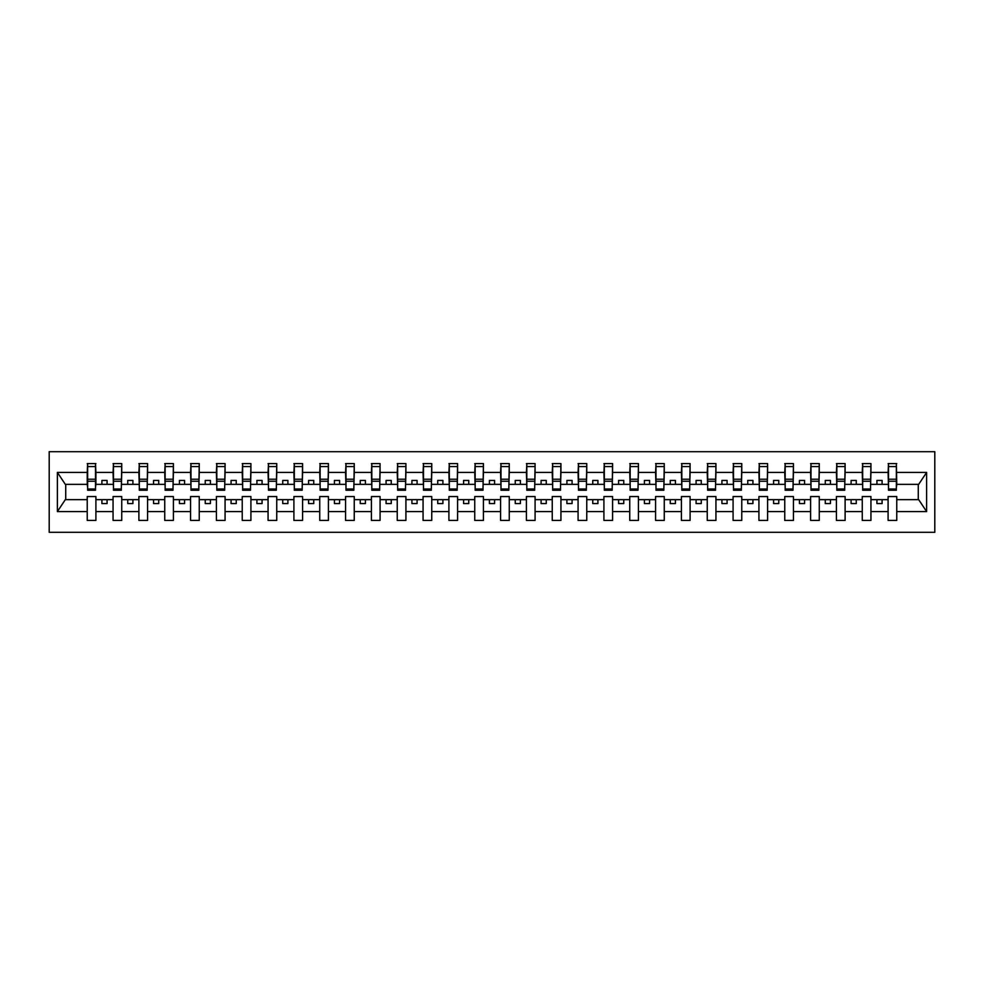 <?xml version="1.0" encoding="UTF-8"?>
<svg xmlns="http://www.w3.org/2000/svg" width="984" height="984" viewBox="0 0 984 984"><rect width="100%" height="100%" fill="white"/><g stroke="black" fill="none" stroke-linecap="round" stroke-linejoin="round"><path stroke-width="1.48" d="M49.2 532.307L934.8 532.307L934.8 451.693L49.2 451.693L49.2 532.307M896.362 487.449L896.768 484.349L918.687 484.349L926.62 472.418L926.62 511.582L896.768 511.582L896.768 496.551L888.097 496.551L888.097 499.651L870.938 499.651L870.938 496.551L862.255 496.551L862.255 499.651L845.108 499.651L845.108 496.551L836.425 496.551L836.425 499.651L819.266 499.651L819.266 496.551L810.595 496.551L810.595 499.651L793.436 499.651L793.436 496.551L784.752 496.551L784.752 499.651L767.606 499.651L767.606 496.551L758.922 496.551L758.922 499.651L741.764 499.651L741.764 496.551L733.08 496.551L733.08 499.651L715.934 499.651L715.934 496.551L707.25 496.551L707.25 499.651L690.091 499.651L690.091 496.551L681.42 496.551L681.42 499.651L664.261 499.651L664.261 496.551L655.578 496.551L655.578 499.651L638.431 499.651L638.431 496.551L629.748 496.551L629.748 499.651L612.589 499.651L612.589 496.551L603.918 496.551L603.918 499.651L586.759 499.651L586.759 496.551L578.075 496.551L578.075 499.651L560.929 499.651L560.929 496.551L552.245 496.551L552.245 499.651L535.087 499.651L535.087 496.551L526.415 496.551L526.415 499.651L509.257 499.651L509.257 496.551L500.573 496.551L500.573 499.651L483.427 499.651L483.427 496.551L474.743 496.551L474.743 499.651L457.585 499.651L457.585 496.551L448.913 496.551L448.913 499.651L431.755 499.651L431.755 496.551L423.071 496.551L423.071 499.651L405.925 499.651L405.925 496.551L397.241 496.551L397.241 499.651L380.082 499.651L380.082 496.551L371.411 496.551L371.411 499.651L354.252 499.651L354.252 496.551L345.568 496.551L345.568 499.651L328.422 499.651L328.422 496.551L319.738 496.551L319.738 499.651L302.58 499.651L302.58 496.551L293.909 496.551L293.909 499.651L276.75 499.651L276.75 496.551L268.066 496.551L268.066 499.651L250.92 499.651L250.92 496.551L242.236 496.551L242.236 499.651L225.078 499.651L225.078 496.551L216.394 496.551L216.394 499.651L199.248 499.651L199.248 496.551L190.564 496.551L190.564 499.651L173.405 499.651L173.405 496.551L164.734 496.551L164.734 499.651L147.575 499.651L147.575 496.551L138.892 496.551L138.892 499.651L121.745 499.651L121.745 496.551L113.062 496.551L113.062 499.651L95.903 499.651L95.903 496.551L87.232 496.551L87.232 499.651L65.313 499.651L57.38 511.582L57.38 472.418L65.313 484.349L87.232 484.349L87.232 472.418L57.38 472.418M896.768 511.582L896.768 520.413L888.097 520.413L888.097 499.651M888.097 511.582L870.938 511.582L870.938 520.413L862.255 520.413L862.255 499.651M870.938 511.582L870.938 499.651M862.255 511.582L845.108 511.582L845.108 520.413L836.425 520.413L836.425 499.651M845.108 511.582L845.108 499.651M836.425 511.582L819.266 511.582L819.266 520.413L810.595 520.413L810.595 499.651M819.266 511.582L819.266 499.651M810.595 511.582L793.436 511.582L793.436 520.413L784.752 520.413L784.752 499.651M793.436 511.582L793.436 499.651M784.752 511.582L767.606 511.582L767.606 520.413L758.922 520.413L758.922 499.651M767.606 511.582L767.606 499.651M758.922 511.582L741.764 511.582L741.764 520.413L733.08 520.413L733.08 499.651M741.764 511.582L741.764 499.651M733.08 511.582L715.934 511.582L715.934 520.413L707.25 520.413L707.25 499.651M715.934 511.582L715.934 499.651M707.25 511.582L690.091 511.582L690.091 520.413L681.42 520.413L681.42 499.651M690.091 511.582L690.091 499.651M681.42 511.582L664.261 511.582L664.261 520.413L655.578 520.413L655.578 499.651M664.261 511.582L664.261 499.651M655.578 511.582L638.431 511.582L638.431 520.413L629.748 520.413L629.748 499.651M638.431 511.582L638.431 499.651M629.748 511.582L612.589 511.582L612.589 520.413L603.918 520.413L603.918 499.651M612.589 511.582L612.589 499.651M603.918 511.582L586.759 511.582L586.759 520.413L578.075 520.413L578.075 499.651M586.759 511.582L586.759 499.651M578.075 511.582L560.929 511.582L560.929 520.413L552.245 520.413L552.245 499.651M560.929 511.582L560.929 499.651M552.245 511.582L535.087 511.582L535.087 520.413L526.415 520.413L526.415 499.651M535.087 511.582L535.087 499.651M526.415 511.582L509.257 511.582L509.257 520.413L500.573 520.413L500.573 499.651M509.257 511.582L509.257 499.651M500.573 511.582L483.427 511.582L483.427 520.413L474.743 520.413L474.743 499.651M483.427 511.582L483.427 499.651M474.743 511.582L457.585 511.582L457.585 520.413L448.913 520.413L448.913 499.651M457.585 511.582L457.585 499.651M448.913 511.582L431.755 511.582L431.755 520.413L423.071 520.413L423.071 499.651M431.755 511.582L431.755 499.651M423.071 511.582L405.925 511.582L405.925 520.413L397.241 520.413L397.241 499.651M405.925 511.582L405.925 499.651M397.241 511.582L380.082 511.582L380.082 520.413L371.411 520.413L371.411 499.651M380.082 511.582L380.082 499.651M371.411 511.582L354.252 511.582L354.252 520.413L345.568 520.413L345.568 499.651M354.252 511.582L354.252 499.651M345.568 511.582L328.422 511.582L328.422 520.413L319.738 520.413L319.738 499.651M328.422 511.582L328.422 499.651M319.738 511.582L302.58 511.582L302.58 520.413L293.909 520.413L293.909 499.651M302.58 511.582L302.58 499.651M293.909 511.582L276.75 511.582L276.75 520.413L268.066 520.413L268.066 499.651M276.75 511.582L276.75 499.651M268.066 511.582L250.92 511.582L250.92 520.413L242.236 520.413L242.236 499.651M250.92 511.582L250.92 499.651M242.236 511.582L225.078 511.582L225.078 520.413L216.394 520.413L216.394 499.651M225.078 511.582L225.078 499.651M216.394 511.582L199.248 511.582L199.248 520.413L190.564 520.413L190.564 499.651M199.248 511.582L199.248 499.651M190.564 511.582L173.405 511.582L173.405 520.413L164.734 520.413L164.734 499.651M173.405 511.582L173.405 499.651M164.734 511.582L147.575 511.582L147.575 520.413L138.892 520.413L138.892 499.651M147.575 511.582L147.575 499.651M138.892 511.582L121.745 511.582L121.745 520.413L113.062 520.413L113.062 499.651M121.745 511.582L121.745 499.651M888.503 488.999L896.362 488.999L896.362 490.241L888.503 490.241L888.503 463.587L888.097 472.418L870.938 472.418L870.52 487.449M888.503 487.449L888.097 472.418M862.673 488.999L870.52 488.999L870.52 490.241L862.673 490.241L862.673 463.587L862.255 472.418L845.108 472.418L844.69 487.449M862.673 487.449L862.255 472.418M836.831 488.999L844.69 488.999L844.69 490.241L836.831 490.241L836.831 463.587L836.425 472.418L819.266 472.418L818.86 487.449M836.831 487.449L836.425 472.418M811 488.999L818.86 488.999L818.86 490.241L811 490.241L811 463.587L810.595 472.418L793.436 472.418L793.018 487.449M811 487.449L810.595 472.418M785.171 488.999L793.018 488.999L793.018 490.241L785.171 490.241L785.171 463.587L784.752 472.418L767.606 472.418L767.188 487.449M785.171 487.449L784.752 472.418M759.328 488.999L767.188 488.999L767.188 490.241L759.328 490.241L759.328 463.587L758.922 472.418L741.764 472.418L741.358 487.449M759.328 487.449L758.922 472.418M733.498 488.999L741.358 488.999L741.358 490.241L733.498 490.241L733.498 463.587L733.08 472.418L715.934 472.418L715.516 487.449M733.498 487.449L733.08 472.418M707.668 488.999L715.516 488.999L715.516 490.241L707.668 490.241L707.668 463.587L707.25 472.418L690.091 472.418L689.686 487.449M707.668 487.449L707.25 472.418M681.826 488.999L689.686 488.999L689.686 490.241L681.826 490.241L681.826 463.587L681.42 472.418L664.261 472.418L663.856 487.449M681.826 487.449L681.42 472.418M655.996 488.999L663.856 488.999L663.856 490.241L655.996 490.241L655.996 463.587L655.578 472.418L638.431 472.418L638.013 487.449M655.996 487.449L655.578 472.418M630.166 488.999L638.013 488.999L638.013 490.241L630.166 490.241L630.166 463.587L629.748 472.418L612.589 472.418L612.183 487.449M630.166 487.449L629.748 472.418M604.324 488.999L612.183 488.999L612.183 490.241L604.324 490.241L604.324 463.587L603.918 472.418L586.759 472.418L586.341 487.449M604.324 487.449L603.918 472.418M578.494 488.999L586.341 488.999L586.341 490.241L578.494 490.241L578.494 463.587L578.075 472.418L560.929 472.418L560.511 487.449M578.494 487.449L578.075 472.418M552.664 488.999L560.511 488.999L560.511 490.241L552.664 490.241L552.664 463.587L552.245 472.418L535.087 472.418L534.681 487.449M552.664 487.449L552.245 472.418M526.821 488.999L534.681 488.999L534.681 490.241L526.821 490.241L526.821 463.587L526.415 472.418L509.257 472.418L508.839 487.449M526.821 487.449L526.415 472.418M500.991 488.999L508.839 488.999L508.839 490.241L500.991 490.241L500.991 463.587L500.573 472.418L483.427 472.418L483.009 487.449M500.991 487.449L500.573 472.418M475.161 488.999L483.009 488.999L483.009 490.241L475.161 490.241L475.161 463.587L474.743 472.418L457.585 472.418L457.179 487.449M475.161 487.449L474.743 472.418M449.319 488.999L457.179 488.999L457.179 490.241L449.319 490.241L449.319 463.587L448.913 472.418L431.755 472.418L431.336 487.449M449.319 487.449L448.913 472.418M423.489 488.999L431.336 488.999L431.336 490.241L423.489 490.241L423.489 463.587L423.071 472.418L405.925 472.418L405.506 487.449M423.489 487.449L423.071 472.418M397.659 488.999L405.506 488.999L405.506 490.241L397.659 490.241L397.659 463.587L397.241 472.418L380.082 472.418L379.676 487.449M397.659 487.449L397.241 472.418M371.817 488.999L379.676 488.999L379.676 490.241L371.817 490.241L371.817 463.587L371.411 472.418L354.252 472.418L353.834 487.449M371.817 487.449L371.411 472.418M345.987 488.999L353.834 488.999L353.834 490.241L345.987 490.241L345.987 463.587L345.568 472.418L328.422 472.418L328.004 487.449M345.987 487.449L345.568 472.418M320.144 488.999L328.004 488.999L328.004 490.241L320.144 490.241L320.144 463.587L319.738 472.418L302.58 472.418L302.174 487.449M320.144 487.449L319.738 472.418M294.314 488.999L302.174 488.999L302.174 490.241L294.314 490.241L294.314 463.587L293.909 472.418L276.75 472.418L276.332 487.449M294.314 487.449L293.909 472.418M268.484 488.999L276.332 488.999L276.332 490.241L268.484 490.241L268.484 463.587L268.066 472.418L250.92 472.418L250.502 487.449M268.484 487.449L268.066 472.418M242.642 488.999L250.502 488.999L250.502 490.241L242.642 490.241L242.642 463.587L242.236 472.418L225.078 472.418L224.672 487.449M242.642 487.449L242.236 472.418M216.812 488.999L224.672 488.999L224.672 490.241L216.812 490.241L216.812 463.587L216.394 472.418L199.248 472.418L198.829 487.449M216.812 487.449L216.394 472.418M190.982 488.999L198.829 488.999L198.829 490.241L190.982 490.241L190.982 463.587L190.564 472.418L173.405 472.418L173 487.449M190.982 487.449L190.564 472.418M165.14 488.999L173 488.999L173 490.241L165.14 490.241L165.14 463.587L164.734 472.418L147.575 472.418L147.169 487.449M165.14 487.449L164.734 472.418M139.31 488.999L147.169 488.999L147.169 490.241L139.31 490.241L139.31 463.587L138.892 472.418L121.745 472.418L121.327 487.449M139.31 487.449L138.892 472.418M113.48 488.999L121.327 488.999L121.327 490.241L113.48 490.241L113.48 463.587L113.062 472.418L95.903 472.418L95.497 463.587L95.497 490.241L87.638 490.241L87.638 481.238L95.497 481.238M113.48 487.449L113.062 472.418M113.062 511.582L95.903 511.582L95.903 520.413L87.232 520.413L87.232 499.651M95.903 511.582L95.903 499.651M87.638 481.238L87.638 463.587L87.232 472.418M87.232 484.349L87.638 487.449M896.768 484.349L896.362 463.587L896.362 488.999M862.255 463.587L870.938 463.587L870.938 472.418M836.425 463.587L845.108 463.587L845.108 472.418M810.595 463.587L819.266 463.587L819.266 472.418M784.752 463.587L793.436 463.587L793.436 472.418M758.922 463.587L767.606 463.587L767.606 472.418M733.08 463.587L741.764 463.587L741.764 472.418M707.25 463.587L715.934 463.587L715.934 472.418M681.42 463.587L690.091 463.587L690.091 472.418M655.578 463.587L664.261 463.587L664.261 472.418M629.748 463.587L638.431 463.587L638.431 472.418M603.918 463.587L612.589 463.587L612.589 472.418M578.075 463.587L586.759 463.587L586.759 472.418M552.245 463.587L560.929 463.587L560.929 472.418M526.415 463.587L535.087 463.587L535.087 472.418M500.573 463.587L509.257 463.587L509.257 472.418M474.743 463.587L483.427 463.587L483.427 472.418M448.913 463.587L457.585 463.587L457.585 472.418M423.071 463.587L431.755 463.587L431.755 472.418M397.241 463.587L405.925 463.587L405.925 472.418M371.411 463.587L380.082 463.587L380.082 472.418M345.568 463.587L354.252 463.587L354.252 472.418M319.738 463.587L328.422 463.587L328.422 472.418M293.909 463.587L302.58 463.587L302.58 472.418M268.066 463.587L276.75 463.587L276.75 472.418M242.236 463.587L250.92 463.587L250.92 472.418M216.394 463.587L225.078 463.587L225.078 472.418M190.564 463.587L199.248 463.587L199.248 472.418M164.734 463.587L173.405 463.587L173.405 472.418M138.892 463.587L147.575 463.587L147.575 472.418M113.062 463.587L121.745 463.587L121.745 472.418M926.62 472.418L896.768 472.418M87.232 511.582L57.38 511.582M87.232 463.587L95.903 463.587M888.097 463.587L896.768 463.587M888.097 484.349L882.094 484.349L882.094 480.426L876.929 480.426L876.929 484.349L882.094 484.349M876.929 484.349L870.938 484.349M876.929 499.651L876.929 503.574L882.094 503.574L882.094 499.651M862.255 484.349L856.264 484.349L856.264 480.426L851.099 480.426L851.099 484.349L856.264 484.349M851.099 484.349L845.108 484.349M851.099 499.651L851.099 503.574L856.264 503.574L856.264 499.651M836.425 484.349L830.434 484.349L830.434 480.426L825.269 480.426L825.269 484.349L830.434 484.349M825.269 484.349L819.266 484.349M825.269 499.651L825.269 503.574L830.434 503.574L830.434 499.651M810.595 484.349L804.592 484.349L804.592 480.426L799.426 480.426L799.426 484.349L804.592 484.349M799.426 484.349L793.436 484.349M799.426 499.651L799.426 503.574L804.592 503.574L804.592 499.651M784.752 484.349L778.762 484.349L778.762 480.426L773.596 480.426L773.596 484.349L778.762 484.349M773.596 484.349L767.606 484.349M773.596 499.651L773.596 503.574L778.762 503.574L778.762 499.651M758.922 484.349L752.932 484.349L752.932 480.426L747.754 480.426L747.754 484.349L752.932 484.349M747.754 484.349L741.764 484.349M747.754 499.651L747.754 503.574L752.932 503.574L752.932 499.651M733.08 484.349L727.09 484.349L727.09 480.426L721.924 480.426L721.924 484.349L727.09 484.349M721.924 484.349L715.934 484.349M721.924 499.651L721.924 503.574L727.09 503.574L727.09 499.651M707.25 484.349L701.26 484.349L701.26 480.426L696.094 480.426L696.094 484.349L701.26 484.349M696.094 484.349L690.091 484.349M696.094 499.651L696.094 503.574L701.26 503.574L701.26 499.651M681.42 484.349L675.418 484.349L675.418 480.426L670.252 480.426L670.252 484.349L675.418 484.349M670.252 484.349L664.261 484.349M670.252 499.651L670.252 503.574L675.418 503.574L675.418 499.651M655.578 484.349L649.588 484.349L649.588 480.426L644.422 480.426L644.422 484.349L649.588 484.349M644.422 484.349L638.431 484.349M644.422 499.651L644.422 503.574L649.588 503.574L649.588 499.651M629.748 484.349L623.758 484.349L623.758 480.426L618.592 480.426L618.592 484.349L623.758 484.349M618.592 484.349L612.589 484.349M618.592 499.651L618.592 503.574L623.758 503.574L623.758 499.651M603.918 484.349L597.915 484.349L597.915 480.426L592.749 480.426L592.749 484.349L597.915 484.349M592.749 484.349L586.759 484.349M592.749 499.651L592.749 503.574L597.915 503.574L597.915 499.651M578.075 484.349L572.085 484.349L572.085 480.426L566.919 480.426L566.919 484.349L572.085 484.349M566.919 484.349L560.929 484.349M566.919 499.651L566.919 503.574L572.085 503.574L572.085 499.651M552.245 484.349L546.255 484.349L546.255 480.426L541.089 480.426L541.089 484.349L546.255 484.349M541.089 484.349L535.087 484.349M541.089 499.651L541.089 503.574L546.255 503.574L546.255 499.651M526.415 484.349L520.413 484.349L520.413 480.426L515.247 480.426L515.247 484.349L520.413 484.349M515.247 484.349L509.257 484.349M515.247 499.651L515.247 503.574L520.413 503.574L520.413 499.651M500.573 484.349L494.583 484.349L494.583 480.426L489.417 480.426L489.417 484.349L494.583 484.349M489.417 484.349L483.427 484.349M489.417 499.651L489.417 503.574L494.583 503.574L494.583 499.651M474.743 484.349L468.753 484.349L468.753 480.426L463.587 480.426L463.587 484.349L468.753 484.349M463.587 484.349L457.585 484.349M463.587 499.651L463.587 503.574L468.753 503.574L468.753 499.651M448.913 484.349L442.911 484.349L442.911 480.426L437.745 480.426L437.745 484.349L442.911 484.349M437.745 484.349L431.755 484.349M437.745 499.651L437.745 503.574L442.911 503.574L442.911 499.651M423.071 484.349L417.081 484.349L417.081 480.426L411.915 480.426L411.915 484.349L417.081 484.349M411.915 484.349L405.925 484.349M411.915 499.651L411.915 503.574L417.081 503.574L417.081 499.651M397.241 484.349L391.251 484.349L391.251 480.426L386.085 480.426L386.085 484.349L391.251 484.349M386.085 484.349L380.082 484.349M386.085 499.651L386.085 503.574L391.251 503.574L391.251 499.651M371.411 484.349L365.408 484.349L365.408 480.426L360.242 480.426L360.242 484.349L365.408 484.349M360.242 484.349L354.252 484.349M360.242 499.651L360.242 503.574L365.408 503.574L365.408 499.651M345.568 484.349L339.578 484.349L339.578 480.426L334.412 480.426L334.412 484.349L339.578 484.349M334.412 484.349L328.422 484.349M334.412 499.651L334.412 503.574L339.578 503.574L339.578 499.651M319.738 484.349L313.748 484.349L313.748 480.426L308.582 480.426L308.582 484.349L313.748 484.349M308.582 484.349L302.58 484.349M308.582 499.651L308.582 503.574L313.748 503.574L313.748 499.651M293.909 484.349L287.906 484.349L287.906 480.426L282.74 480.426L282.74 484.349L287.906 484.349M282.74 484.349L276.75 484.349M282.74 499.651L282.74 503.574L287.906 503.574L287.906 499.651M268.066 484.349L262.076 484.349L262.076 480.426L256.91 480.426L256.91 484.349L262.076 484.349M256.91 484.349L250.92 484.349M256.91 499.651L256.91 503.574L262.076 503.574L262.076 499.651M242.236 484.349L236.246 484.349L236.246 480.426L231.068 480.426L231.068 484.349L236.246 484.349M231.068 484.349L225.078 484.349M231.068 499.651L231.068 503.574L236.246 503.574L236.246 499.651M216.394 484.349L210.404 484.349L210.404 480.426L205.238 480.426L205.238 484.349L210.404 484.349M205.238 484.349L199.248 484.349M205.238 499.651L205.238 503.574L210.404 503.574L210.404 499.651M190.564 484.349L184.574 484.349L184.574 480.426L179.408 480.426L179.408 484.349L184.574 484.349M179.408 484.349L173.405 484.349M179.408 499.651L179.408 503.574L184.574 503.574L184.574 499.651M164.734 484.349L158.732 484.349L158.732 480.426L153.565 480.426L153.565 484.349L158.732 484.349M153.565 484.349L147.575 484.349M153.565 499.651L153.565 503.574L158.732 503.574L158.732 499.651M138.892 484.349L132.901 484.349L132.901 480.426L127.735 480.426L127.735 484.349L132.901 484.349M127.735 484.349L121.745 484.349M127.735 499.651L127.735 503.574L132.901 503.574L132.901 499.651M113.062 484.349L107.072 484.349L107.072 480.426L101.905 480.426L101.905 484.349L107.072 484.349M101.905 484.349L95.903 484.349L95.903 472.418M101.905 499.651L101.905 503.574L107.072 503.574L107.072 499.651M95.903 484.349L95.497 487.449M926.62 511.582L918.687 499.651L896.768 499.651M65.731 484.349L65.731 499.651M918.269 499.651L918.269 484.349M87.638 479.22L95.497 479.22M121.745 463.587L121.327 488.999M113.48 481.238L121.327 481.238M113.48 479.22L121.327 479.22M147.575 463.587L147.169 488.999M139.31 481.238L147.169 481.238M139.31 479.22L147.169 479.22M173.405 463.587L173 488.999M165.14 481.238L173 481.238M165.14 479.22L173 479.22M199.248 463.587L198.829 488.999M190.982 481.238L198.829 481.238M190.982 479.22L198.829 479.22M225.078 463.587L224.672 488.999M216.812 481.238L224.672 481.238M216.812 479.22L224.672 479.22M250.92 463.587L250.502 488.999M242.642 481.238L250.502 481.238M242.642 479.22L250.502 479.22M276.75 463.587L276.332 488.999M268.484 481.238L276.332 481.238M268.484 479.22L276.332 479.22M302.58 463.587L302.174 488.999M294.314 481.238L302.174 481.238M294.314 479.22L302.174 479.22M328.422 463.587L328.004 488.999M320.144 481.238L328.004 481.238M320.144 479.22L328.004 479.22M354.252 463.587L353.834 488.999M345.987 481.238L353.834 481.238M345.987 479.22L353.834 479.22M380.082 463.587L379.676 488.999M371.817 481.238L379.676 481.238M371.817 479.22L379.676 479.22M405.925 463.587L405.506 488.999M397.659 481.238L405.506 481.238M397.659 479.22L405.506 479.22M431.755 463.587L431.336 488.999M423.489 481.238L431.336 481.238M423.489 479.22L431.336 479.22M457.585 463.587L457.179 488.999M449.319 481.238L457.179 481.238M449.319 479.22L457.179 479.22M483.427 463.587L483.009 488.999M475.161 481.238L483.009 481.238M475.161 479.22L483.009 479.22M509.257 463.587L508.839 488.999M500.991 481.238L508.839 481.238M500.991 479.22L508.839 479.22M535.087 463.587L534.681 488.999M526.821 481.238L534.681 481.238M526.821 479.22L534.681 479.22M560.929 463.587L560.511 488.999M552.664 481.238L560.511 481.238M552.664 479.22L560.511 479.22M586.759 463.587L586.341 488.999M578.494 481.238L586.341 481.238M578.494 479.22L586.341 479.22M612.589 463.587L612.183 488.999M604.324 481.238L612.183 481.238M604.324 479.22L612.183 479.22M638.431 463.587L638.013 488.999M630.166 481.238L638.013 481.238M630.166 479.22L638.013 479.22M664.261 463.587L663.856 488.999M655.996 481.238L663.856 481.238M655.996 479.22L663.856 479.22M690.091 463.587L689.686 488.999M681.826 481.238L689.686 481.238M681.826 479.22L689.686 479.22M715.934 463.587L715.516 488.999M707.668 481.238L715.516 481.238M707.668 479.22L715.516 479.22M741.764 463.587L741.358 488.999M733.498 481.238L741.358 481.238M733.498 479.22L741.358 479.22M767.606 463.587L767.188 488.999M759.328 481.238L767.188 481.238M759.328 479.22L767.188 479.22M793.436 463.587L793.018 488.999M785.171 481.238L793.018 481.238M785.171 479.22L793.018 479.22M819.266 463.587L818.86 488.999M811 481.238L818.86 481.238M811 479.22L818.86 479.22M845.108 463.587L844.69 488.999M836.831 481.238L844.69 481.238M836.831 479.22L844.69 479.22M870.938 463.587L870.52 488.999M862.673 481.238L870.52 481.238M862.673 479.22L870.52 479.22M888.503 481.238L896.362 481.238M888.503 479.22L896.362 479.22M87.638 488.999L95.497 488.999M87.638 466.576L95.497 466.576M113.48 466.576L121.327 466.576M139.31 466.576L147.169 466.576M165.14 466.576L173 466.576M190.982 466.576L198.829 466.576M216.812 466.576L224.672 466.576M242.642 466.576L250.502 466.576M268.484 466.576L276.332 466.576M294.314 466.576L302.174 466.576M320.144 466.576L328.004 466.576M345.987 466.576L353.834 466.576M371.817 466.576L379.676 466.576M397.659 466.576L405.506 466.576M423.489 466.576L431.336 466.576M449.319 466.576L457.179 466.576M475.161 466.576L483.009 466.576M500.991 466.576L508.839 466.576M526.821 466.576L534.681 466.576M552.664 466.576L560.511 466.576M578.494 466.576L586.341 466.576M604.324 466.576L612.183 466.576M630.166 466.576L638.013 466.576M655.996 466.576L663.856 466.576M681.826 466.576L689.686 466.576M707.668 466.576L715.516 466.576M733.498 466.576L741.358 466.576M759.328 466.576L767.188 466.576M785.171 466.576L793.018 466.576M811 466.576L818.86 466.576M836.831 466.576L844.69 466.576M862.673 466.576L870.52 466.576M888.503 466.576L896.362 466.576"/></g></svg>
